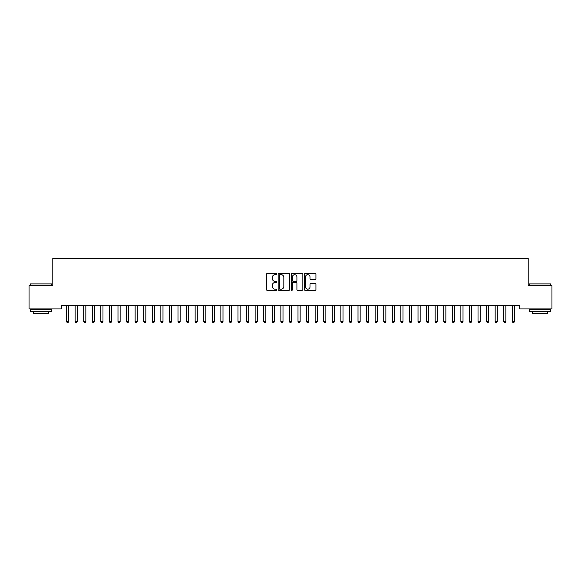 <?xml version="1.0" encoding="UTF-8"?>
<svg xmlns="http://www.w3.org/2000/svg" width="581" height="581" viewBox="0 0 581 581"><rect width="100%" height="100%" fill="white"/><g stroke="black" fill="none" stroke-linecap="round" stroke-linejoin="round"><path stroke-width="0.87" d="M276.788 274.094A0.588 0.588 0 0 0 276.193 273.506L267.253 273.506A0.842 0.842 0 0 0 266.418 274.348L266.418 289.491A0.842 0.842 0 0 0 267.253 290.333L276.193 290.333A0.588 0.588 0 0 0 276.788 289.745A0.588 0.588 0 0 0 276.193 289.156L275.038 289.156A2.694 2.694 0 0 1 272.344 286.462L272.344 285.198A2.694 2.694 0 0 1 275.038 282.511L276.193 282.511A0.588 0.588 0 0 0 276.788 281.916A0.588 0.588 0 0 0 276.193 281.327L275.038 281.327A2.694 2.694 0 0 1 272.344 278.64L272.344 277.377A2.694 2.694 0 0 1 275.038 274.682L276.193 274.682A0.588 0.588 0 0 0 276.788 274.094M315.091 279.439A0.842 0.842 0 0 0 315.933 278.597L315.933 274.348A0.842 0.842 0 0 0 315.091 273.506L305.163 273.506A0.842 0.842 0 0 0 304.321 274.348L304.321 289.491A0.842 0.842 0 0 0 305.163 290.333L315.091 290.333A0.842 0.842 0 0 0 315.933 289.491L315.933 284.356A0.842 0.842 0 0 0 315.091 283.521L310.842 283.521A0.842 0.842 0 0 0 310 284.356L310 286.905A2.251 2.251 0 0 1 307.748 289.156A2.251 2.251 0 0 1 305.497 286.905L305.497 276.934A2.251 2.251 0 0 1 307.748 274.682A2.251 2.251 0 0 1 310 276.934L310 278.597A0.842 0.842 0 0 0 310.842 279.439L315.091 279.439M519.632 305.49L61.368 305.49L61.368 308.925L29.05 308.925L29.05 285.779L52.798 285.779L52.798 258.349L528.202 258.349L528.202 285.779L551.95 285.779L551.95 308.925L519.632 308.925L519.632 305.49M289.766 274.348A0.842 0.842 0 0 0 288.924 273.506L278.996 273.506A0.842 0.842 0 0 0 278.154 274.348L278.154 289.491A0.842 0.842 0 0 0 278.996 290.333L288.924 290.333A0.842 0.842 0 0 0 289.766 289.491L289.766 274.348M292.076 273.506L302.004 273.506A0.842 0.842 0 0 1 302.846 274.348L302.846 289.491A0.842 0.842 0 0 1 302.004 290.333L297.755 290.333A0.842 0.842 0 0 1 296.913 289.491L296.913 283.346A0.842 0.842 0 0 0 296.078 282.511L293.252 282.511A0.842 0.842 0 0 0 292.417 283.346L292.417 289.745A0.588 0.588 0 0 1 291.822 290.333A0.588 0.588 0 0 1 291.234 289.745L291.234 274.348A0.842 0.842 0 0 1 292.076 273.506M279.919 274.682A0.588 0.588 0 0 0 279.33 275.271L279.33 288.568A0.588 0.588 0 0 0 279.919 289.156L281.139 289.156A2.694 2.694 0 0 0 283.833 286.462L283.833 277.377A2.694 2.694 0 0 0 281.139 274.682L279.919 274.682M296.913 276.977A2.251 2.251 0 0 0 294.661 274.726A2.251 2.251 0 0 0 292.417 276.977L292.417 280.492A0.842 0.842 0 0 0 293.252 281.327L296.078 281.327A0.842 0.842 0 0 0 296.913 280.492L296.913 276.977M66.488 305.621A0.857 0.857 -179.6 0 1 66.554 305.94A0.857 0.857 179.6 0 0 66.488 305.621L66.437 305.49M68.812 305.49L68.761 305.621A0.857 0.857 179.6 0 0 68.696 305.94L68.696 321.54L66.554 321.54L66.554 305.94M68.696 321.54L68.05 322.651L67.193 322.651L66.554 321.54M75.065 305.621A0.857 0.857 -179.6 0 1 75.123 305.94A0.857 0.857 179.6 0 0 75.065 305.621L75.014 305.49M83.635 305.621A0.857 0.857 -179.6 0 1 83.7 305.94A0.857 0.857 179.6 0 0 83.635 305.621L83.584 305.49M77.382 305.49L77.331 305.621A0.857 0.857 179.6 0 0 77.266 305.94L77.266 321.54L75.123 321.54L75.123 305.94M77.266 321.54L76.627 322.651L75.77 322.651L75.123 321.54M85.952 305.49L85.901 305.621A0.857 0.857 179.6 0 0 85.843 305.94L85.843 321.54L83.7 321.54L83.7 305.94M85.843 321.54L85.196 322.651L84.339 322.651L83.7 321.54M30.248 283.891L51.68 283.891L30.248 283.891L30.248 285.779M51.68 311.496L30.248 311.496L30.248 309.353L51.68 309.353L51.68 311.496M48.681 311.496L48.681 313.464L33.248 313.464L33.248 311.496M529.32 283.891L550.752 283.891L529.32 283.891L529.32 285.779M550.752 311.496L529.32 311.496L529.32 309.353L550.752 309.353L550.752 311.496M547.752 311.496L547.752 313.464L532.319 313.464L532.319 311.496M92.205 305.621A0.857 0.857 -179.6 0 1 92.27 305.94A0.857 0.857 179.6 0 0 92.205 305.621L92.154 305.49M100.782 305.621A0.857 0.857 -179.6 0 1 100.84 305.94A0.857 0.857 179.6 0 0 100.782 305.621L100.731 305.49M94.529 305.49L94.478 305.621A0.857 0.857 179.6 0 0 94.412 305.94L94.412 321.54L92.27 321.54L92.27 305.94M94.412 321.54L93.766 322.651L92.909 322.651L92.27 321.54M103.098 305.49L103.048 305.621A0.857 0.857 179.6 0 0 102.982 305.94L102.982 321.54L100.84 321.54L100.84 305.94M102.982 321.54L102.343 322.651L101.486 322.651L100.84 321.54M109.351 305.621A0.857 0.857 -179.6 0 1 109.417 305.94A0.857 0.857 179.6 0 0 109.351 305.621L109.301 305.49M111.668 305.49L111.617 305.621A0.857 0.857 179.6 0 0 111.559 305.94L111.559 321.54L109.417 321.54L109.417 305.94M111.559 321.54L110.913 322.651L110.056 322.651L109.417 321.54M117.921 305.621A0.857 0.857 -179.6 0 1 117.987 305.94A0.857 0.857 179.6 0 0 117.921 305.621L117.87 305.49M120.238 305.49L120.194 305.621A0.857 0.857 179.6 0 0 120.129 305.94L120.129 321.54L117.987 321.54L117.987 305.94M120.129 321.54L119.483 322.651L118.626 322.651L117.987 321.54M126.498 305.621A0.857 0.857 -179.6 0 1 126.556 305.94A0.857 0.857 179.6 0 0 126.498 305.621L126.447 305.49M128.815 305.49L128.764 305.621A0.857 0.857 179.6 0 0 128.699 305.94L128.699 321.54L126.556 321.54L126.556 305.94M128.699 321.54L128.06 322.651L127.203 322.651L126.556 321.54M135.068 305.621A0.857 0.857 -179.6 0 1 135.133 305.94A0.857 0.857 179.6 0 0 135.068 305.621L135.017 305.49M137.385 305.49L137.334 305.621A0.857 0.857 179.6 0 0 137.276 305.94L137.276 321.54L135.133 321.54L135.133 305.94M137.276 321.54L136.629 322.651L135.772 322.651L135.133 321.54M143.638 305.621A0.857 0.857 -179.6 0 1 143.703 305.94A0.857 0.857 179.6 0 0 143.638 305.621L143.587 305.49M145.954 305.49L145.911 305.621A0.857 0.857 179.6 0 0 145.846 305.94L145.846 321.54L143.703 321.54L143.703 305.94M145.846 321.54L145.199 322.651L144.342 322.651L143.703 321.54M152.215 305.621A0.857 0.857 -179.6 0 1 152.273 305.94A0.857 0.857 179.6 0 0 152.215 305.621L152.164 305.49M154.531 305.49L154.481 305.621A0.857 0.857 179.6 0 0 154.415 305.94L154.415 321.54L152.273 321.54L152.273 305.94M154.415 321.54L153.776 322.651L152.919 322.651L152.273 321.54M160.784 305.621A0.857 0.857 -179.6 0 1 160.85 305.94A0.857 0.857 179.6 0 0 160.784 305.621L160.734 305.49M163.101 305.49L163.05 305.621A0.857 0.857 179.6 0 0 162.992 305.94L162.992 321.54L160.85 321.54L160.85 305.94M162.992 321.54L162.346 322.651L161.489 322.651L160.85 321.54M169.354 305.621A0.857 0.857 -179.6 0 1 169.42 305.94A0.857 0.857 179.6 0 0 169.354 305.621L169.303 305.49M171.671 305.49L171.62 305.621A0.857 0.857 179.6 0 0 171.562 305.94L171.562 321.54L169.42 321.54L169.42 305.94M171.562 321.54L170.916 322.651L170.059 322.651L169.42 321.54M177.931 305.621A0.857 0.857 -179.6 0 1 177.989 305.94A0.857 0.857 179.6 0 0 177.931 305.621L177.88 305.49M180.248 305.49L180.197 305.621A0.857 0.857 179.6 0 0 180.132 305.94L180.132 321.54L177.989 321.54L177.989 305.94M180.132 321.54L179.493 322.651L178.636 322.651L177.989 321.54M186.501 305.621A0.857 0.857 -179.6 0 1 186.566 305.94A0.857 0.857 179.6 0 0 186.501 305.621L186.45 305.49M188.818 305.49L188.767 305.621A0.857 0.857 179.6 0 0 188.709 305.94L188.709 321.54L186.566 321.54L186.566 305.94M188.709 321.54L188.062 322.651L187.205 322.651L186.566 321.54M195.071 305.621A0.857 0.857 -179.6 0 1 195.136 305.94A0.857 0.857 179.6 0 0 195.071 305.621L195.02 305.49M197.387 305.49L197.337 305.621A0.857 0.857 179.6 0 0 197.279 305.94L197.279 321.54L195.136 321.54L195.136 305.94M197.279 321.54L196.632 322.651L195.775 322.651L195.136 321.54M203.648 305.621A0.857 0.857 -179.6 0 1 203.706 305.94A0.857 0.857 179.6 0 0 203.648 305.621L203.597 305.49M205.965 305.49L205.914 305.621A0.857 0.857 179.6 0 0 205.848 305.94L205.848 321.54L203.706 321.54L203.706 305.94M205.848 321.54L205.209 322.651L204.352 322.651L203.706 321.54M212.218 305.621A0.857 0.857 -179.6 0 1 212.283 305.94A0.857 0.857 179.6 0 0 212.218 305.621L212.167 305.49M214.534 305.49L214.483 305.621A0.857 0.857 179.6 0 0 214.425 305.94L214.425 321.54L212.283 321.54L212.283 305.94M214.425 321.54L213.779 322.651L212.922 322.651L212.283 321.54M220.787 305.621A0.857 0.857 -179.6 0 1 220.853 305.94A0.857 0.857 179.6 0 0 220.787 305.621L220.736 305.49M223.104 305.49L223.053 305.621A0.857 0.857 179.6 0 0 222.995 305.94L222.995 321.54L220.853 321.54L220.853 305.94M222.995 321.54L222.349 322.651L221.492 322.651L220.853 321.54M229.364 305.621A0.857 0.857 -179.6 0 1 229.422 305.94A0.857 0.857 179.6 0 0 229.364 305.621L229.313 305.49M231.681 305.49L231.63 305.621A0.857 0.857 179.6 0 0 231.565 305.94L231.565 321.54L229.422 321.54L229.422 305.94M231.565 321.54L230.926 322.651L230.069 322.651L229.422 321.54M237.934 305.621A0.857 0.857 -179.6 0 1 237.992 305.94A0.857 0.857 179.6 0 0 237.934 305.621L237.883 305.49M240.251 305.49L240.2 305.621A0.857 0.857 179.6 0 0 240.142 305.94L240.142 321.54L237.992 321.54L237.992 305.94M240.142 321.54L239.495 322.651L238.638 322.651L237.992 321.54M246.504 305.621A0.857 0.857 -179.6 0 1 246.569 305.94A0.857 0.857 179.6 0 0 246.504 305.621L246.453 305.49M248.821 305.49L248.77 305.621A0.857 0.857 179.6 0 0 248.712 305.94L248.712 321.54L246.569 321.54L246.569 305.94M248.712 321.54L248.065 322.651L247.208 322.651L246.569 321.54M255.081 305.621A0.857 0.857 -179.6 0 1 255.139 305.94A0.857 0.857 179.6 0 0 255.081 305.621L255.03 305.49M257.398 305.49L257.347 305.621A0.857 0.857 179.6 0 0 257.281 305.94L257.281 321.54L255.139 321.54L255.139 305.94M257.281 321.54L256.642 322.651L255.785 322.651L255.139 321.54M263.651 305.621A0.857 0.857 -179.6 0 1 263.709 305.94A0.857 0.857 179.6 0 0 263.651 305.621L263.6 305.49M272.22 305.621A0.857 0.857 -179.6 0 1 272.286 305.94A0.857 0.857 179.6 0 0 272.22 305.621L272.169 305.49M280.797 305.621A0.857 0.857 -179.6 0 1 280.855 305.94A0.857 0.857 179.6 0 0 280.797 305.621L280.746 305.49M289.367 305.621A0.857 0.857 -179.6 0 1 289.425 305.94A0.857 0.857 179.6 0 0 289.367 305.621L289.316 305.49M297.937 305.621A0.857 0.857 -179.6 0 1 298.002 305.94A0.857 0.857 179.6 0 0 297.937 305.621L297.886 305.49M306.514 305.621A0.857 0.857 -179.6 0 1 306.572 305.94A0.857 0.857 179.6 0 0 306.514 305.621L306.463 305.49M315.084 305.621A0.857 0.857 -179.6 0 1 315.142 305.94A0.857 0.857 179.6 0 0 315.084 305.621L315.033 305.49M323.653 305.621A0.857 0.857 -179.6 0 1 323.719 305.94A0.857 0.857 179.6 0 0 323.653 305.621L323.602 305.49M332.23 305.621A0.857 0.857 -179.6 0 1 332.288 305.94A0.857 0.857 179.6 0 0 332.23 305.621L332.179 305.49M340.8 305.621A0.857 0.857 -179.6 0 1 340.858 305.94A0.857 0.857 179.6 0 0 340.8 305.621L340.749 305.49M349.37 305.621A0.857 0.857 -179.6 0 1 349.435 305.94A0.857 0.857 179.6 0 0 349.37 305.621L349.319 305.49M357.947 305.621A0.857 0.857 -179.6 0 1 358.005 305.94A0.857 0.857 179.6 0 0 357.947 305.621L357.896 305.49M366.517 305.621A0.857 0.857 -179.6 0 1 366.575 305.94A0.857 0.857 179.6 0 0 366.517 305.621L366.466 305.49M375.086 305.621A0.857 0.857 -179.6 0 1 375.152 305.94A0.857 0.857 179.6 0 0 375.086 305.621L375.035 305.49M383.663 305.621A0.857 0.857 -179.6 0 1 383.721 305.94A0.857 0.857 179.6 0 0 383.663 305.621L383.613 305.49M392.233 305.621A0.857 0.857 -179.6 0 1 392.291 305.94A0.857 0.857 179.6 0 0 392.233 305.621L392.182 305.49M400.803 305.621A0.857 0.857 -179.6 0 1 400.868 305.94A0.857 0.857 179.6 0 0 400.803 305.621L400.752 305.49M409.38 305.621A0.857 0.857 -179.6 0 1 409.438 305.94A0.857 0.857 179.6 0 0 409.38 305.621L409.329 305.49M417.95 305.621A0.857 0.857 -179.6 0 1 418.008 305.94A0.857 0.857 179.6 0 0 417.95 305.621L417.899 305.49M426.519 305.621A0.857 0.857 -179.6 0 1 426.585 305.94A0.857 0.857 179.6 0 0 426.519 305.621L426.469 305.49M435.089 305.621A0.857 0.857 -179.6 0 1 435.154 305.94A0.857 0.857 179.6 0 0 435.089 305.621L435.046 305.49M443.666 305.621A0.857 0.857 -179.6 0 1 443.724 305.94A0.857 0.857 179.6 0 0 443.666 305.621L443.615 305.49M452.236 305.621A0.857 0.857 -179.6 0 1 452.301 305.94A0.857 0.857 179.6 0 0 452.236 305.621L452.185 305.49M460.806 305.621A0.857 0.857 -179.6 0 1 460.871 305.94A0.857 0.857 179.6 0 0 460.806 305.621L460.762 305.49M469.383 305.621A0.857 0.857 -179.6 0 1 469.441 305.94A0.857 0.857 179.6 0 0 469.383 305.621L469.332 305.49M477.952 305.621A0.857 0.857 -179.6 0 1 478.018 305.94A0.857 0.857 179.6 0 0 477.952 305.621L477.902 305.49M265.967 305.49L265.916 305.621A0.857 0.857 179.6 0 0 265.858 305.94L265.858 321.54L263.709 321.54L263.709 305.94M265.858 321.54L265.212 322.651L264.355 322.651L263.709 321.54M274.537 305.49L274.486 305.621A0.857 0.857 179.6 0 0 274.428 305.94L274.428 321.54L272.286 321.54L272.286 305.94M274.428 321.54L273.782 322.651L272.925 322.651L272.286 321.54M283.114 305.49L283.063 305.621A0.857 0.857 179.6 0 0 282.998 305.94L282.998 321.54L280.855 321.54L280.855 305.94M282.998 321.54L282.359 322.651L281.502 322.651L280.855 321.54M291.684 305.49L291.633 305.621A0.857 0.857 179.6 0 0 291.575 305.94L291.575 321.54L289.425 321.54L289.425 305.94M291.575 321.54L290.928 322.651L290.072 322.651L289.425 321.54M300.254 305.49L300.203 305.621A0.857 0.857 179.6 0 0 300.145 305.94L300.145 321.54L298.002 321.54L298.002 305.94M300.145 321.54L299.498 322.651L298.641 322.651L298.002 321.54M308.831 305.49L308.78 305.621A0.857 0.857 179.6 0 0 308.714 305.94L308.714 321.54L306.572 321.54L306.572 305.94M308.714 321.54L308.075 322.651L307.218 322.651L306.572 321.54M317.4 305.49L317.349 305.621A0.857 0.857 179.6 0 0 317.291 305.94L317.291 321.54L315.142 321.54L315.142 305.94M317.291 321.54L316.645 322.651L315.788 322.651L315.142 321.54M325.97 305.49L325.919 305.621A0.857 0.857 179.6 0 0 325.861 305.94L325.861 321.54L323.719 321.54L323.719 305.94M325.861 321.54L325.215 322.651L324.358 322.651L323.719 321.54M334.547 305.49L334.496 305.621A0.857 0.857 179.6 0 0 334.431 305.94L334.431 321.54L332.288 321.54L332.288 305.94M334.431 321.54L333.792 322.651L332.935 322.651L332.288 321.54M343.117 305.49L343.066 305.621A0.857 0.857 179.6 0 0 343.008 305.94L343.008 321.54L340.858 321.54L340.858 305.94M343.008 321.54L342.362 322.651L341.505 322.651L340.858 321.54M351.687 305.49L351.636 305.621A0.857 0.857 179.6 0 0 351.578 305.94L351.578 321.54L349.435 321.54L349.435 305.94M351.578 321.54L350.931 322.651L350.074 322.651L349.435 321.54M360.264 305.49L360.213 305.621A0.857 0.857 179.6 0 0 360.147 305.94L360.147 321.54L358.005 321.54L358.005 305.94M360.147 321.54L359.508 322.651L358.651 322.651L358.005 321.54M368.833 305.49L368.782 305.621A0.857 0.857 179.6 0 0 368.717 305.94L368.717 321.54L366.575 321.54L366.575 305.94M368.717 321.54L368.078 322.651L367.221 322.651L366.575 321.54M377.403 305.49L377.352 305.621A0.857 0.857 179.6 0 0 377.294 305.94L377.294 321.54L375.152 321.54L375.152 305.94M377.294 321.54L376.648 322.651L375.791 322.651L375.152 321.54M385.98 305.49L385.929 305.621A0.857 0.857 179.6 0 0 385.864 305.94L385.864 321.54L383.721 321.54L383.721 305.94M385.864 321.54L385.225 322.651L384.368 322.651L383.721 321.54M394.55 305.49L394.499 305.621A0.857 0.857 179.6 0 0 394.434 305.94L394.434 321.54L392.291 321.54L392.291 305.94M394.434 321.54L393.795 322.651L392.938 322.651L392.291 321.54M403.12 305.49L403.069 305.621A0.857 0.857 179.6 0 0 403.011 305.94L403.011 321.54L400.868 321.54L400.868 305.94M403.011 321.54L402.364 322.651L401.507 322.651L400.868 321.54M411.697 305.49L411.646 305.621A0.857 0.857 179.6 0 0 411.58 305.94L411.58 321.54L409.438 321.54L409.438 305.94M411.58 321.54L410.941 322.651L410.084 322.651L409.438 321.54M420.266 305.49L420.216 305.621A0.857 0.857 179.6 0 0 420.15 305.94L420.15 321.54L418.008 321.54L418.008 305.94M420.15 321.54L419.511 322.651L418.654 322.651L418.008 321.54M428.836 305.49L428.785 305.621A0.857 0.857 179.6 0 0 428.727 305.94L428.727 321.54L426.585 321.54L426.585 305.94M428.727 321.54L428.081 322.651L427.224 322.651L426.585 321.54M437.413 305.49L437.362 305.621A0.857 0.857 179.6 0 0 437.297 305.94L437.297 321.54L435.154 321.54L435.154 305.94M437.297 321.54L436.658 322.651L435.801 322.651L435.154 321.54M445.983 305.49L445.932 305.621A0.857 0.857 179.6 0 0 445.867 305.94L445.867 321.54L443.724 321.54L443.724 305.94M445.867 321.54L445.228 322.651L444.371 322.651L443.724 321.54M454.553 305.49L454.502 305.621A0.857 0.857 179.6 0 0 454.444 305.94L454.444 321.54L452.301 321.54L452.301 305.94M454.444 321.54L453.797 322.651L452.94 322.651L452.301 321.54M463.13 305.49L463.079 305.621A0.857 0.857 179.6 0 0 463.013 305.94L463.013 321.54L460.871 321.54L460.871 305.94M463.013 321.54L462.374 322.651L461.517 322.651L460.871 321.54M471.699 305.49L471.649 305.621A0.857 0.857 179.6 0 0 471.583 305.94L471.583 321.54L469.441 321.54L469.441 305.94M471.583 321.54L470.944 322.651L470.087 322.651L469.441 321.54M480.269 305.49L480.218 305.621A0.857 0.857 179.6 0 0 480.16 305.94L480.16 321.54L478.018 321.54L478.018 305.94M480.16 321.54L479.514 322.651L478.657 322.651L478.018 321.54M486.522 305.621A0.857 0.857 -179.6 0 1 486.587 305.94A0.857 0.857 179.6 0 0 486.522 305.621L486.471 305.49M488.846 305.49L488.795 305.621A0.857 0.857 179.6 0 0 488.73 305.94L488.73 321.54L486.587 321.54L486.587 305.94M488.73 321.54L488.091 322.651L487.234 322.651L486.587 321.54M495.099 305.621A0.857 0.857 -179.6 0 1 495.157 305.94A0.857 0.857 179.6 0 0 495.099 305.621L495.048 305.49M497.416 305.49L497.365 305.621A0.857 0.857 179.6 0 0 497.3 305.94L497.3 321.54L495.157 321.54L495.157 305.94M497.3 321.54L496.661 322.651L495.804 322.651L495.157 321.54M503.669 305.621A0.857 0.857 -179.6 0 1 503.734 305.94A0.857 0.857 179.6 0 0 503.669 305.621L503.618 305.49M505.986 305.49L505.935 305.621A0.857 0.857 179.6 0 0 505.877 305.94L505.877 321.54L503.734 321.54L503.734 305.94M505.877 321.54L505.23 322.651L504.373 322.651L503.734 321.54M512.239 305.621A0.857 0.857 -179.6 0 1 512.304 305.94A0.857 0.857 179.6 0 0 512.239 305.621L512.188 305.49M514.563 305.49L514.512 305.621A0.857 0.857 179.6 0 0 514.446 305.94L514.446 321.54L512.304 321.54L512.304 305.94M514.446 321.54L513.807 322.651L512.95 322.651L512.304 321.54M51.68 285.779L51.68 283.891M46.792 309.353L46.792 308.925M35.136 309.353L35.136 308.925M550.752 285.779L550.752 283.891M545.864 309.353L545.864 308.925M534.208 309.353L534.208 308.925"/></g></svg>
